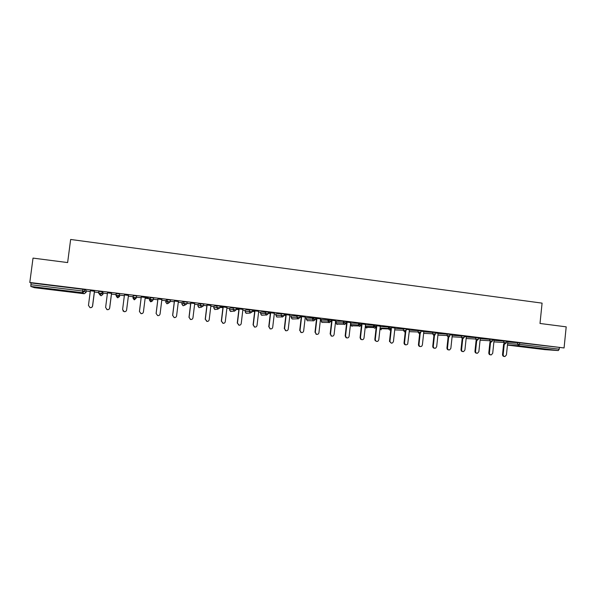 <?xml version="1.0" encoding="UTF-8"?>
<svg xmlns="http://www.w3.org/2000/svg" width="596" height="596" viewBox="0 0 596 596"><rect width="100%" height="100%" fill="white"/><g stroke="black" fill="none" stroke-linecap="round" stroke-linejoin="round"><path stroke-width="0.89" d="M50.973 289.522L58.483 290.297L41.802 288.091L50.973 289.522M534.545 348.228L545.474 349.323L534.545 348.228M86.249 291.027L90.257 291.511M94.406 292.018L98.72 292.547M103.086 293.083L107.377 293.605M111.459 294.104L116.064 294.662M119.781 295.117L124.355 295.676M128.364 296.167L133.258 296.763M136.454 297.158L141.163 297.732M145.141 298.216L149.589 298.76M153.455 299.229L157.806 299.766M161.784 300.25L165.882 300.749M170.314 301.293L174.3 301.777M178.279 302.261L182.033 302.723M187.017 303.334L190.653 303.774M194.624 304.258L198.043 304.675M203.571 305.353L206.864 305.755M210.835 306.24L213.919 306.62M219.984 307.357L222.934 307.715M226.897 308.199L229.654 308.542M236.254 309.346L238.862 309.667M242.825 310.151L245.261 310.441M252.376 311.313L254.656 311.589M258.619 312.073L260.743 312.334M268.356 313.265L270.316 313.503M274.272 313.988L276.082 314.211M284.203 315.202L285.842 315.403M289.798 315.887L291.302 316.066M299.907 317.117L301.241 317.281M305.189 317.765L306.389 317.914M312.498 318.659L314.33 318.882M315.478 319.024L316.506 319.143M320.447 319.627L321.356 319.739M327.964 320.544L329.804 320.767M330.922 320.909L331.637 320.998M335.578 321.475L336.204 321.549M343.296 322.421L345.151 322.645M346.224 322.779L346.649 322.831M358.494 324.276L360.371 324.5M373.565 326.116L375.458 326.347M388.51 327.942L390.417 328.173M34.434 287.689L84.245 293.731L34.434 287.689L30.806 286.438L31.059 282.951L29.8 282.474L33.026 258.105L67.631 262.568L70.641 239.465L542.084 303.133L540.006 323.472L566.2 326.846L564.069 347.952L519.69 342.797L519.533 344.346L559.212 349.189L559.361 347.662M559.212 349.189L558.318 350.567L544.729 349.621L507.449 345.091L544.729 349.621M29.8 282.474L564.069 347.952M506.525 341.627L509.677 342.015M507.792 341.828L509.669 342.059M31.059 282.951L82.874 289.298L84.654 289.567L86.286 290.699M507.77 342.037L519.69 342.797M103.13 292.748L102.132 291.712L101.909 293.433L102.914 294.417L103.13 292.748M98.869 291.377L102.132 291.712M116.205 293.575L119.446 293.828L119.61 296.45L119.446 293.828M136.387 297.642L133.199 297.24L134.316 299.006L134.16 299.773L132.99 298.075L133.318 295.527L136.603 295.929L136.387 297.642L134.547 299.043L133.102 297.24L133.318 295.527M153.395 299.714L150.237 299.319L151.332 301.069L150.572 301.762L149.425 300.079L149.633 298.432L150.348 297.613L153.612 298.015L153.395 299.714L151.57 301.114L150.14 299.319L150.348 297.613M168.534 303.178L166.843 303.736L165.718 302.06L165.919 300.429L167.327 299.676L170.463 300.079L170.255 301.77L168.445 303.17L167.022 301.382L167.238 299.684M186.958 303.811L183.851 303.416L184.894 305.145L182.965 305.688L181.869 304.027L182.071 302.395L184.06 301.725L187.166 302.12L186.958 303.804L184.894 305.145L183.754 303.424L183.963 301.732M203.519 305.83L200.435 305.443L201.448 307.156L198.952 307.625L197.879 305.979L198.081 304.355L200.547 303.759L203.72 304.154L203.519 305.822L201.448 307.156L200.345 305.443L200.547 303.759M219.924 307.834L216.87 307.447L217.86 309.145L214.798 309.548L213.763 307.916L213.957 306.299L217.071 305.77L220.133 306.158L219.931 307.827L217.86 309.145L216.78 307.447L216.989 305.778M229.691 308.229L233.274 307.767L236.396 308.154L236.195 309.808L234.451 311.194L233.073 309.436L233.274 307.767M252.317 311.782L249.307 311.41L250.231 313.064L246.081 313.332L245.112 311.73L245.299 310.129L249.426 309.749L252.518 310.129L252.317 311.775L250.231 313.064L249.225 311.41L249.426 309.749M260.772 312.028L268.498 312.08L268.304 313.72L266.591 315.098L265.242 313.362L265.436 311.708M284.143 315.671L281.178 315.299L282.012 316.908L276.805 317.035L275.933 315.485L276.119 313.891L281.305 313.652L284.337 314.025L284.15 315.649L282.444 317.027L281.111 315.299L281.305 313.652M293.284 318.845L291.965 318.86L291.153 317.34L291.34 315.753L300.049 315.947L299.855 317.571M306.426 317.616L315.619 317.854L315.433 319.463M321.393 319.449L331.056 319.747L330.869 321.348L329.215 322.712L327.904 321.006L328.098 319.382M346.172 323.233L343.281 322.883L343.788 324.254L336.584 324.135L337.291 324.447L336.584 324.135L336.055 322.808L336.233 321.244L343.46 321.259L346.358 321.616L346.179 323.211L344.533 324.574L343.788 324.254L343.244 322.876L343.423 321.259M350.955 323.062L361.534 323.479L361.355 325.066L359.731 326.422L358.829 325.952L358.628 323.121L358.829 325.952L351.156 325.781L350.776 324.596L361.355 325.088M365.549 324.85L376.583 325.319L376.404 326.899L374.787 328.254L373.714 327.532L373.699 324.969M380.263 326.601L391.498 327.144L391.326 328.716L389.724 330.072L388.495 328.918L388.644 326.794M394.895 328.366L406.301 328.955L406.129 330.527M409.415 330.117L420.977 330.758L420.813 332.315M423.808 331.86L435.542 332.538L435.371 334.088M438.09 333.589L449.98 334.304L449.816 335.853M452.252 335.302L464.306 336.055L464.135 337.597M466.303 337.001L478.506 337.798L478.342 339.333L475.563 339.02L475.727 337.463M480.234 338.692L492.594 339.519L492.438 341.054L489.659 340.741L489.823 339.184M494.054 340.376L506.57 341.232L506.414 342.76L503.65 342.447L503.806 340.897M494.077 340.152L492.557 339.921M480.257 338.461L478.461 338.193M466.325 336.755L464.262 336.457M452.282 335.034L449.935 334.706M438.12 333.306L435.497 332.94M423.845 331.555L420.94 331.16M409.452 329.797L406.256 329.365M394.932 328.024L391.453 327.554M380.3 326.228L376.538 325.721M365.542 324.425L361.489 323.881M350.664 322.607L346.313 322.026M346.306 322.071L346.73 322.123M335.66 320.767L331.004 320.156M331.004 320.201L331.719 320.29M320.529 318.92L315.567 318.264M315.56 318.309L316.588 318.435M305.271 317.05L299.997 316.364M299.989 316.409L301.323 316.573M289.88 315.172L284.292 314.442M284.285 314.487L285.931 314.688M274.361 313.272L268.446 312.498M268.446 312.55L270.405 312.788M258.701 311.358L252.466 310.546M252.458 310.59L254.745 310.874M242.915 309.421L236.344 308.572M236.336 308.616L238.951 308.937M226.987 307.476L220.073 306.62M220.073 306.627L223.023 306.992M210.924 305.51L206.954 305.025M194.713 303.528L190.742 303.044M178.368 301.531L174.39 301.04M161.874 299.512L157.895 299.021M148.344 297.806L141.252 296.987M145.238 297.478L148.315 297.851M128.46 295.422L124.445 294.931M111.556 293.351L107.474 292.852M94.503 291.265L90.354 290.759M504.358 356.468L504.298 356.468C503.143 356.415 502.555 355.76 502.532 354.508L503.173 354.568C503.203 355.819 503.791 356.475 504.946 356.527L506.421 354.955L507.792 341.784M503.173 354.568L504.276 344.026M502.532 354.508L503.627 343.989M490.597 354.844C489.428 354.806 488.824 354.151 488.802 352.884L489.428 352.944C489.458 354.225 490.068 354.881 491.253 354.903L492.698 353.331L494.084 340.107M489.428 352.944L490.538 342.342M488.802 352.884L489.912 342.305M476.763 353.212C475.586 353.167 474.982 352.512 474.96 351.245L475.563 351.297C475.601 352.623 476.234 353.272 477.47 353.257L478.856 351.692L480.264 338.416M475.563 351.297L476.688 340.644M474.96 351.245L476.085 340.614M462.809 351.573C461.632 351.521 461.028 350.858 461.006 349.591L461.587 349.643C461.639 351.022 462.31 351.67 463.591 351.595L464.91 350.038L466.333 336.71M461.587 349.643L462.734 338.871M461.006 349.591L462.146 338.9M448.743 349.919C447.559 349.852 446.955 349.189 446.94 347.93L447.499 347.975C447.574 349.427 448.296 350.068 449.645 349.897L450.852 348.369L452.282 334.989M447.499 347.975L448.706 336.725M446.94 347.93L448.095 337.172M434.566 348.243C433.374 348.176 432.778 347.513 432.756 346.246L433.292 346.291C433.419 347.863 434.208 348.481 435.654 348.146L436.674 346.693L438.127 333.261M433.292 346.291L434.626 333.983M432.756 346.246L433.933 335.384M420.269 346.567C419.077 346.485 418.474 345.814 418.459 344.555L418.973 344.6C419.197 346.373 420.091 346.932 421.67 346.276L422.378 345.002L423.845 331.51M418.973 344.6L420.322 332.24M418.459 344.555L419.711 333.075M405.854 344.868C404.662 344.779 404.058 344.108 404.043 342.849L404.528 342.886C405.004 345.002 406.062 345.397 407.701 344.071L409.452 329.752M404.528 342.886L405.898 330.489M404.043 342.849L405.407 330.422M391.319 343.154L389.97 341.612C391.14 343.668 392.295 343.661 393.435 341.575L394.939 327.979M389.97 341.165L391.348 328.746M389.508 341.128L390.767 329.774M376.672 341.426L375.137 340.629L374.847 339.392L375.286 339.422L375.577 340.666C377 341.903 378.073 341.627 378.78 339.839L380.308 326.183M375.286 339.422L376.821 325.759M374.847 339.392L376.173 327.584M361.891 339.69L360.677 339.251L360.073 337.641L360.483 337.671L361.094 339.28C362.517 340.07 363.486 339.675 364.007 338.088L365.549 324.38M360.483 337.671L362.033 323.948M360.073 337.641L361.616 323.904M346.999 337.932L345.993 337.656L345.166 335.876L345.561 335.898L346.388 337.686C347.766 338.245 348.675 337.79 349.107 336.323L350.671 322.563M345.561 335.898L347.125 322.123M345.166 335.876L346.738 322.078M331.972 336.159L331.123 335.965L330.504 334.118L331.488 335.995C332.829 336.427 333.7 335.943 334.088 334.542L335.667 320.723M330.504 334.118L332.091 320.29M330.139 334.095L331.726 320.246M316.826 334.378L316.074 334.229L315.329 332.322L316.416 334.252C317.735 334.602 318.577 334.103 318.935 332.747L320.536 318.875M315.329 332.322L316.93 318.435M314.986 332.3L316.588 318.391M301.554 332.575L300.876 332.456L300.019 330.504L301.189 332.479C302.492 332.777 303.312 332.263 303.662 330.936L305.279 317.005M300.019 330.504L301.636 316.558M299.706 330.489L301.33 316.521M286.147 330.765L285.529 330.661L284.575 328.679L285.812 330.683C287.108 330.936 287.92 330.415 288.248 329.111L289.887 315.128M284.575 328.679L286.214 314.673M284.292 328.664L285.931 314.643M270.614 328.932L270.033 328.843L269.005 326.832L270.293 328.858C271.582 329.089 272.387 328.56 272.707 327.271L274.361 313.228M269.005 326.832L270.666 312.773M268.744 326.824L270.405 312.744M254.946 327.085L254.403 327.01L253.293 324.976L254.634 327.018C255.915 327.226 256.72 326.69 257.032 325.416L258.709 311.313M253.293 324.976L254.976 310.851M253.069 324.969L254.753 310.821M239.152 325.222L237.454 323.099L238.832 325.163C240.114 325.349 240.911 324.805 241.224 323.546L242.922 309.376M237.454 323.099L239.152 308.914M237.253 323.092L238.959 308.892M223.232 323.345L221.474 321.207L222.889 323.285C224.17 323.457 224.968 322.913 225.273 321.654L226.994 307.432M221.474 321.207L223.195 306.962M221.302 321.207L223.023 306.947M207.177 321.445L205.352 319.3L206.797 321.393C208.086 321.549 208.883 321.006 209.189 319.754L210.924 305.465M205.352 319.3L207.095 304.996M205.21 319.3L206.954 304.981M191.003 319.53L190.452 319.478L189.096 317.37L190.571 319.478C191.86 319.627 192.657 319.076 192.962 317.832L194.721 303.483M189.096 317.37L190.854 303.006M188.984 317.377L190.75 302.991M174.732 317.601L174.106 317.556L172.691 315.426L174.196 317.549C175.485 317.69 176.289 317.139 176.595 315.887L178.375 301.479M172.691 315.426L174.472 301.002M172.609 315.44L174.397 300.995M157.672 315.604L156.092 313.481L157.672 315.604C158.968 315.738 159.773 315.18 160.078 313.936L161.881 299.46M156.145 313.466L157.947 298.983M156.092 313.481L157.903 298.976M142.451 313.407L140.976 313.652L139.449 311.492L140.999 313.638C142.302 313.764 143.114 313.205 143.42 311.961L145.245 297.426M139.449 311.492L141.274 296.942M139.427 311.507L141.259 296.942M124.452 294.886L122.605 309.495L124.184 311.656C125.495 311.782 126.3 311.216 126.613 309.972L128.46 295.37M126.613 309.972L126.62 309.995C126.307 311.239 125.503 311.797 124.191 311.671L122.955 310.874M126.62 309.995L128.468 295.378M107.481 292.807L105.611 307.484L107.206 309.659C108.532 309.778 109.344 309.212 109.649 307.961L111.519 293.299M109.649 307.961L109.694 307.983C109.381 309.235 108.569 309.793 107.25 309.674L106.744 309.503M109.694 307.983L111.564 293.306M90.354 290.714L88.461 305.45L90.085 307.64C91.412 307.752 92.231 307.186 92.544 305.934L94.436 291.213M92.544 305.934L92.611 305.964C92.306 307.208 91.486 307.774 90.16 307.663L89.877 307.588M92.611 305.964L94.511 291.22M558.318 350.567L518.699 345.747L507.457 345.024M507.613 343.542L519.533 344.346L518.699 345.747L517.514 344.138L517.678 342.596M84.654 289.567L84.431 291.302L86.077 292.36L84.245 293.731L82.531 292.725L30.806 286.438M30.828 284.717L82.65 291.034L82.874 289.298M82.531 292.725L82.65 291.034L84.431 291.302L82.531 292.725M493.898 341.88L503.65 342.447L504.834 344.063L506.406 342.782M480.071 340.212L489.659 340.741L490.858 342.365L492.43 341.076M466.139 338.521L475.563 339.02L476.77 340.651L478.342 339.355M452.088 336.822L461.341 337.284L461.513 335.719M437.926 335.116L447.007 335.541L447.179 333.961M423.644 333.387L432.554 333.775L432.726 332.195M409.243 331.652L417.982 331.994L418.154 330.407M394.723 329.908L403.283 330.206L403.462 328.612M380.084 328.15L388.465 328.396L388.495 328.918L380.032 328.649M365.557 324.827L365.378 326.377L373.536 326.571L373.714 327.532L365.572 327.308L365.378 326.377M350.955 323.039L350.776 324.619M336.055 322.823L343.281 322.883L343.46 321.259M321.393 319.426L321.214 320.998L327.956 321.006L328.575 322.473L321.862 322.414L321.214 321.013M306.426 317.601L306.247 319.173L312.446 319.121L312.632 317.489M291.153 317.355L296.845 317.221L297.039 315.575M275.933 315.5L281.178 315.299L281.372 313.652M260.78 312.021L260.586 313.615L265.309 313.362L266.196 314.993L261.51 315.195L260.586 313.63M245.112 311.745L249.307 311.41L249.508 309.749M229.698 308.221L229.505 309.831L233.163 309.436L234.116 311.112L230.51 311.447L229.505 309.831M213.755 307.923L216.87 307.447L217.071 305.77M197.879 305.986L200.435 305.443L200.643 303.759M181.869 304.035L183.851 303.416L184.06 301.725M165.718 302.068L167.118 301.375L168.191 303.118L167.081 303.789M149.425 300.079L150.237 299.319L150.453 297.613M136.268 298.075L134.383 299.818M132.99 298.075L133.415 295.527M115.989 295.296L116.131 293.426M98.645 293.105L98.78 291.302M86.077 292.368L86.293 290.692M462.563 338.923L464.135 337.627L461.341 337.284L462.563 338.923M448.237 337.18L449.086 336.993L449.809 335.876L447.007 335.541L448.237 337.18M433.791 335.429L434.857 335.086L435.371 334.118L432.554 333.775L433.791 335.429M419.226 333.656L417.982 331.994L420.806 332.337L420.553 333.015M404.535 331.868L403.283 330.206L406.092 330.728M381.067 329.759L379.995 328.962L381.313 329.767M388.652 326.794L388.473 328.396L391.326 328.746M366.592 328.001L365.572 327.308L366.86 328.009M373.714 324.969L373.536 326.571L376.404 326.921M352.236 326.236L351.156 325.781L352.281 326.236M328.143 319.382L327.956 321.006L330.869 321.371M312.684 317.489L312.498 319.121L315.426 319.486L313.757 320.834L308.393 320.655M312.498 319.121L313.205 320.648L312.498 319.121M307.506 320.827L306.247 319.195M297.099 315.582L296.905 317.221L298.171 318.942L299.855 317.586L296.845 317.221L297.687 318.793L292.42 319.002M261.882 315.291L262.739 315.142M265.511 311.708L265.309 313.362L268.304 313.734M230.816 311.522L231.762 311.335M233.364 307.767L233.163 309.436L236.195 309.816M184.477 305.264L183.225 305.748L184.708 305.077M167.327 299.676L167.118 301.375L170.255 301.777M150.818 301.814L152.39 301.01M117.814 297.806L119.61 296.45M116.227 293.418L116.004 295.139L117.144 296.92L119.23 295.549L115.907 295.147L117.606 297.769L116.429 296.532M102.914 294.417L101.104 295.78L99.8 294.804M98.876 291.295L98.653 293.023L99.815 294.811L101.909 293.433L98.556 293.023L101.126 295.78M307.521 320.827L308.348 320.655M292.435 319.002L293.225 318.845M261.89 315.291L262.672 315.142M230.823 311.522L231.68 311.343M167.089 303.789L168.459 303.17M389.508 341.575L389.97 341.612M375.137 340.629L375.577 340.666M360.677 339.251L361.094 339.28M345.993 337.656L346.388 337.686"/></g></svg>
